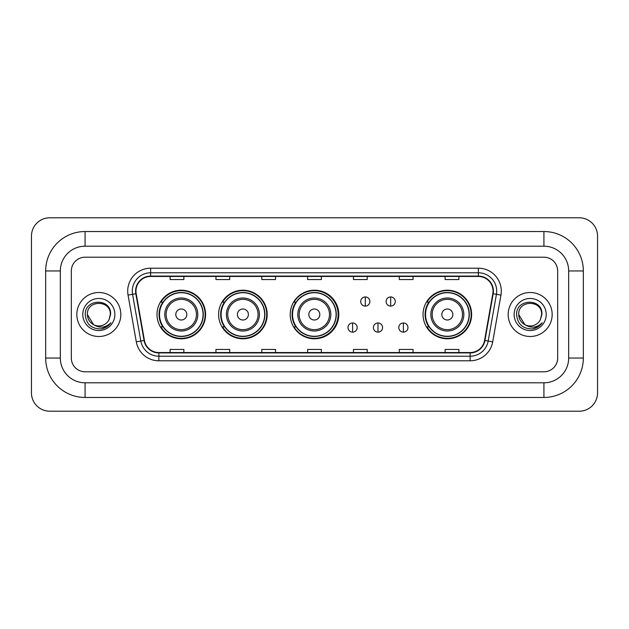 <?xml version="1.0" encoding="UTF-8"?>
<svg xmlns="http://www.w3.org/2000/svg" width="629" height="629" viewBox="0 0 629 629"><rect width="100%" height="100%" fill="white"/><g stroke="black" fill="none" stroke-linecap="round" stroke-linejoin="round"><path stroke-width="0.94" d="M423.042 314.5A24.295 24.295 0 0 0 447.337 338.795A24.295 24.295 0 0 0 471.632 314.5A24.295 24.295 0 0 0 447.337 290.205A24.295 24.295 0 0 0 423.042 314.5M290.205 314.5A24.295 24.295 0 0 0 314.5 338.795A24.295 24.295 0 0 0 338.795 314.5A24.295 24.295 0 0 0 314.5 290.205A24.295 24.295 0 0 0 290.205 314.5M218.609 314.5A24.295 24.295 0 0 0 242.904 338.795A24.295 24.295 0 0 0 267.191 314.5A24.295 24.295 0 0 0 242.904 290.205A24.295 24.295 0 0 0 218.609 314.5M156.998 314.5A24.295 24.295 0 0 0 181.294 338.795A24.295 24.295 0 0 0 205.589 314.5A24.295 24.295 0 0 0 181.294 290.205A24.295 24.295 0 0 0 156.998 314.5M162.825 326.876A22.235 22.235 0 0 1 162.825 302.124M224.435 326.876A22.235 22.235 0 0 1 224.435 302.124M295.85 326.876A22.235 22.235 0 0 1 295.85 302.124M428.868 326.876A22.235 22.235 0 0 1 428.868 302.124M76.832 314.5A21.999 21.999 0 0 0 98.832 336.499A21.999 21.999 0 0 0 120.831 314.5A21.999 21.999 0 0 0 98.832 292.501A21.999 21.999 0 0 0 76.832 314.5A21.999 21.999 0 0 0 98.832 336.499A21.999 21.999 0 0 0 120.831 314.5A21.999 21.999 0 0 0 98.832 292.501A21.999 21.999 0 0 0 76.832 314.5M508.169 314.5A21.999 21.999 0 0 0 530.168 336.499A21.999 21.999 0 0 0 552.168 314.5A21.999 21.999 0 0 0 530.168 292.501A21.999 21.999 0 0 0 508.169 314.5A21.999 21.999 0 0 0 530.168 336.499A21.999 21.999 0 0 0 552.168 314.5A21.999 21.999 0 0 0 530.168 292.501A21.999 21.999 0 0 0 508.169 314.5M135.958 291.125A14.671 14.671 0 0 1 150.63 276.453L478.37 276.453A14.671 14.671 0 0 1 492.814 293.672L484.574 340.423A14.671 14.671 0 0 1 470.13 352.547L158.87 352.547A14.671 14.671 0 0 1 144.426 340.423L136.186 293.672A14.671 14.671 0 0 1 135.958 291.125M135.597 291.125A15.033 15.033 0 0 0 135.825 293.735L144.065 340.486A15.033 15.033 0 0 0 158.87 352.916L470.13 352.916A15.033 15.033 0 0 0 484.935 340.486L493.175 293.735A15.033 15.033 0 0 0 478.37 276.084L150.63 276.084A15.033 15.033 0 0 0 135.597 291.125M128.057 295.103A22.919 22.919 0 0 1 150.63 268.206L478.37 268.206A22.919 22.919 0 0 1 500.943 295.103L492.696 341.854A22.919 22.919 0 0 1 470.13 360.794L158.87 360.794A22.919 22.919 0 0 1 136.304 341.854L128.057 295.103L132.57 294.309A18.335 18.335 0 0 1 150.63 272.789L478.37 272.789A18.335 18.335 0 0 1 496.43 294.309L488.183 341.06A18.335 18.335 0 0 1 470.13 356.211L158.87 356.211A18.335 18.335 0 0 1 140.817 341.06L132.57 294.309A18.335 18.335 0 0 1 132.294 291.125M557.671 270.957A13.752 13.752 0 0 0 543.92 257.206L85.08 257.206A13.752 13.752 0 0 0 71.329 270.957L71.329 358.043A13.752 13.752 0 0 0 85.08 371.794L543.92 371.794A13.752 13.752 0 0 0 557.671 358.043L557.671 270.957A13.752 13.752 0 0 0 543.92 257.206L85.08 257.206A13.752 13.752 0 0 0 71.329 270.957L71.329 358.043A13.752 13.752 0 0 0 85.08 371.794L543.92 371.794A13.752 13.752 0 0 0 557.671 358.043L557.671 270.957M484.935 340.486L488.183 341.06L496.43 294.309L500.943 295.103M307.628 276.453L307.628 279.559L321.372 279.559L321.372 276.453M261.79 276.453L261.79 279.559L275.541 279.559L275.541 276.453M215.951 276.453L215.951 279.559L229.703 279.559L229.703 276.453M170.113 276.453L170.113 279.559L183.865 279.559L183.865 276.453M353.459 276.453L353.459 279.559L367.21 279.559L367.21 276.453M399.297 276.453L399.297 279.559L413.049 279.559L413.049 276.453M445.135 276.453L445.135 279.559L458.887 279.559L458.887 276.453M321.372 352.547L321.372 349.441L307.628 349.441L307.628 352.547M275.541 352.547L275.541 349.441L261.79 349.441L261.79 352.547M229.703 352.547L229.703 349.441L215.951 349.441L215.951 352.547M183.865 352.547L183.865 349.441L170.113 349.441L170.113 352.547M367.21 352.547L367.21 349.441L353.459 349.441L353.459 352.547M413.049 352.547L413.049 349.441L399.297 349.441L399.297 352.547M458.887 352.547L458.887 349.441L445.135 349.441L445.135 352.547M85.08 231.535L85.08 246.198L543.92 246.198L543.92 231.535A39.423 39.423 0 0 1 583.342 270.957A39.423 39.423 0 0 0 543.92 231.535L85.08 231.535A39.423 39.423 0 0 0 45.658 270.957L45.658 358.043A39.423 39.423 0 0 0 85.08 397.465L543.92 397.465A39.423 39.423 0 0 0 583.342 358.043L583.342 270.957L568.671 270.957A24.751 24.751 0 0 0 543.92 246.198L85.08 246.198A24.751 24.751 0 0 0 60.329 270.957L60.329 358.043A24.751 24.751 0 0 0 85.08 382.802L543.92 382.802A24.751 24.751 0 0 0 568.671 358.043L568.671 270.957L568.671 358.043L583.342 358.043M597.55 236.119A18.335 18.335 0 0 0 579.215 217.783L49.785 217.783A18.335 18.335 0 0 0 31.45 236.119L31.45 392.881A18.335 18.335 0 0 0 49.785 411.217L579.215 411.217A18.335 18.335 0 0 0 597.55 392.881L597.55 236.119M93.603 324.698L87.376 314.5C86.668 299.719 110.995 299.719 110.295 314.5L109.037 319.713L110.57 314.5C111.703 297.949 84.75 298.358 85.253 314.5C86.165 324.25 91.535 329.046 101.371 328.888C105.373 328.118 108.55 326.074 110.893 322.748C105.601 327.827 99.869 328.495 93.69 324.737A11.456 11.456 0 0 0 109.037 319.713L110.287 314.657M93.69 324.737C89.68 322.528 87.573 319.115 87.376 314.5M82.792 314.5A16.04 16.04 0 0 0 98.832 330.539A16.04 16.04 0 0 0 114.879 314.5A16.04 16.04 0 0 0 98.832 298.461A16.04 16.04 0 0 0 82.792 314.5M110.861 322.795L106.796 326.75M106.702 326.813L101.442 328.873M186.797 314.5A5.504 5.504 0 0 0 181.294 308.996A5.504 5.504 0 0 0 175.798 314.5A5.504 5.504 0 0 0 181.294 320.004A5.504 5.504 0 0 0 186.797 314.5M197.797 314.5A16.503 16.503 0 0 0 181.294 297.997A16.503 16.503 0 0 0 164.79 314.5A16.503 16.503 0 0 0 181.294 331.003A16.503 16.503 0 0 0 197.797 314.5A16.503 16.503 0 0 1 181.294 331.003A16.503 16.503 0 0 1 164.79 314.5M203.065 314.5A21.771 21.771 0 0 0 181.294 292.729A21.771 21.771 0 0 0 159.522 314.5A21.771 21.771 0 0 0 181.294 336.271A21.771 21.771 0 0 0 203.065 314.5M205.133 314.5A23.839 23.839 0 0 1 160.922 326.876L163.131 326.876A21.976 21.976 0 0 0 195.839 330.98A21.976 21.976 0 0 0 195.839 298.02A21.976 21.976 0 0 0 163.131 302.124L160.922 302.124A23.839 23.839 0 0 1 205.133 314.5M248.4 314.5A5.504 5.504 0 0 0 242.904 308.996A5.504 5.504 0 0 0 237.4 314.5A5.504 5.504 0 0 0 242.904 320.004A5.504 5.504 0 0 0 248.4 314.5M259.4 314.5A16.503 16.503 0 0 0 242.904 297.997A16.503 16.503 0 0 0 226.401 314.5A16.503 16.503 0 0 0 242.904 331.003A16.503 16.503 0 0 0 259.4 314.5A16.503 16.503 0 0 1 242.904 331.003A16.503 16.503 0 0 1 226.401 314.5M264.675 314.5A21.771 21.771 0 0 0 242.904 292.729A21.771 21.771 0 0 0 221.125 314.5A21.771 21.771 0 0 0 242.904 336.271A21.771 21.771 0 0 0 264.675 314.5M266.735 314.5A23.839 23.839 0 0 1 222.532 326.876L224.742 326.876A21.976 21.976 0 0 0 257.442 330.98A21.976 21.976 0 0 0 257.442 298.02A21.976 21.976 0 0 0 224.742 302.124L222.532 302.124A23.839 23.839 0 0 1 266.735 314.5M319.815 314.5A5.504 5.504 0 0 0 314.319 308.996A5.504 5.504 0 0 0 308.815 314.5A5.504 5.504 0 0 0 314.319 320.004A5.504 5.504 0 0 0 319.815 314.5M330.815 314.5A16.503 16.503 0 0 0 314.319 297.997A16.503 16.503 0 0 0 297.816 314.5A16.503 16.503 0 0 0 314.319 331.003A16.503 16.503 0 0 0 330.815 314.5A16.503 16.503 0 0 1 314.319 331.003A16.503 16.503 0 0 1 297.816 314.5M336.09 314.5A21.771 21.771 0 0 0 314.319 292.729A21.771 21.771 0 0 0 292.54 314.5A21.771 21.771 0 0 0 314.319 336.271A21.771 21.771 0 0 0 336.09 314.5M338.15 314.5A23.839 23.839 0 0 1 293.947 326.876L296.157 326.876A21.976 21.976 0 0 0 328.857 330.98A21.976 21.976 0 0 0 328.857 298.02A21.976 21.976 0 0 0 296.157 302.124L293.947 302.124A23.839 23.839 0 0 1 338.15 314.5M452.841 314.5A5.504 5.504 0 0 0 447.337 308.996A5.504 5.504 0 0 0 441.841 314.5A5.504 5.504 0 0 0 447.337 320.004A5.504 5.504 0 0 0 452.841 314.5M463.84 314.5A16.503 16.503 0 0 0 447.337 297.997A16.503 16.503 0 0 0 430.834 314.5A16.503 16.503 0 0 0 447.337 331.003A16.503 16.503 0 0 0 463.84 314.5A16.503 16.503 0 0 1 447.337 331.003A16.503 16.503 0 0 1 430.834 314.5M469.108 314.5A21.771 21.771 0 0 0 447.337 292.729A21.771 21.771 0 0 0 425.566 314.5A21.771 21.771 0 0 0 447.337 336.271A21.771 21.771 0 0 0 469.108 314.5M471.176 314.5A23.839 23.839 0 0 1 426.965 326.876L429.175 326.876A21.976 21.976 0 0 0 461.883 330.98A21.976 21.976 0 0 0 461.883 298.02A21.976 21.976 0 0 0 429.175 302.124L426.965 302.124A23.839 23.839 0 0 1 471.176 314.5M365.292 296.943A4.584 4.584 0 0 0 360.708 301.527A4.584 4.584 0 0 0 365.292 306.111A4.584 4.584 0 0 0 369.876 301.527A4.584 4.584 0 0 0 365.292 296.943L365.292 306.111A4.584 4.584 0 0 0 369.876 301.527A4.584 4.584 0 0 0 365.292 296.943M390.68 296.943A4.584 4.584 0 0 0 386.096 301.527A4.584 4.584 0 0 0 390.68 306.111A4.584 4.584 0 0 0 395.264 301.527A4.584 4.584 0 0 0 390.68 296.943L390.68 306.111A4.584 4.584 0 0 0 395.264 301.527A4.584 4.584 0 0 0 390.68 296.943M352.594 322.984A4.584 4.584 0 0 0 348.01 327.567A4.584 4.584 0 0 0 352.594 332.151A4.584 4.584 0 0 0 357.178 327.567A4.584 4.584 0 0 0 352.594 322.984L352.594 332.151A4.584 4.584 0 0 0 357.178 327.567A4.584 4.584 0 0 0 352.594 322.984M377.982 322.984A4.584 4.584 0 0 0 373.398 327.567A4.584 4.584 0 0 0 377.982 332.151A4.584 4.584 0 0 0 382.566 327.567A4.584 4.584 0 0 0 377.982 322.984L377.982 332.151A4.584 4.584 0 0 0 382.566 327.567A4.584 4.584 0 0 0 377.982 322.984M403.378 322.984A4.584 4.584 0 0 0 398.794 327.567A4.584 4.584 0 0 0 403.378 332.151A4.584 4.584 0 0 0 407.962 327.567A4.584 4.584 0 0 0 403.378 322.984L403.378 332.151A4.584 4.584 0 0 0 407.962 327.567A4.584 4.584 0 0 0 403.378 322.984M524.869 324.658L518.705 314.5C518.005 299.719 542.332 299.719 541.624 314.5L540.374 319.713L541.907 314.5C543.039 297.949 516.087 298.358 516.59 314.5C517.502 324.25 522.872 329.046 532.708 328.888C536.71 328.118 539.886 326.074 542.229 322.748C536.938 327.827 531.206 328.495 525.026 324.737L525.011 324.737A11.456 11.456 0 0 0 540.374 319.713L541.624 314.657M525.026 324.737C521.016 322.528 518.909 319.115 518.705 314.5M514.121 314.5A16.04 16.04 0 0 0 530.168 330.539A16.04 16.04 0 0 0 546.208 314.5A16.04 16.04 0 0 0 530.168 298.461A16.04 16.04 0 0 0 514.121 314.5M542.198 322.795L538.133 326.75M538.039 326.813L532.779 328.873M478.37 268.206L478.37 276.084M132.57 294.309L135.825 293.735M158.87 360.794L158.87 352.916M470.13 352.916L470.13 360.794M136.304 341.854L144.065 340.486M493.175 293.735L496.43 294.309M150.63 268.206L150.63 276.084M488.183 341.06L492.696 341.854M543.92 397.465L543.92 382.802L85.08 382.802L85.08 397.465M45.658 358.043L60.329 358.043L60.329 270.957L45.658 270.957M196.452 314.5A15.159 15.159 0 0 0 181.294 299.341A15.159 15.159 0 0 0 166.135 314.5A15.159 15.159 0 0 0 181.294 329.659A15.159 15.159 0 0 0 196.452 314.5M258.063 314.5A15.159 15.159 0 0 0 242.904 299.341A15.159 15.159 0 0 0 227.745 314.5A15.159 15.159 0 0 0 242.904 329.659A15.159 15.159 0 0 0 258.063 314.5M329.478 314.5A15.159 15.159 0 0 0 314.319 299.341A15.159 15.159 0 0 0 299.16 314.5A15.159 15.159 0 0 0 314.319 329.659A15.159 15.159 0 0 0 329.478 314.5M462.496 314.5A15.159 15.159 0 0 0 447.337 299.341A15.159 15.159 0 0 0 432.178 314.5A15.159 15.159 0 0 0 447.337 329.659A15.159 15.159 0 0 0 462.496 314.5"/></g></svg>
